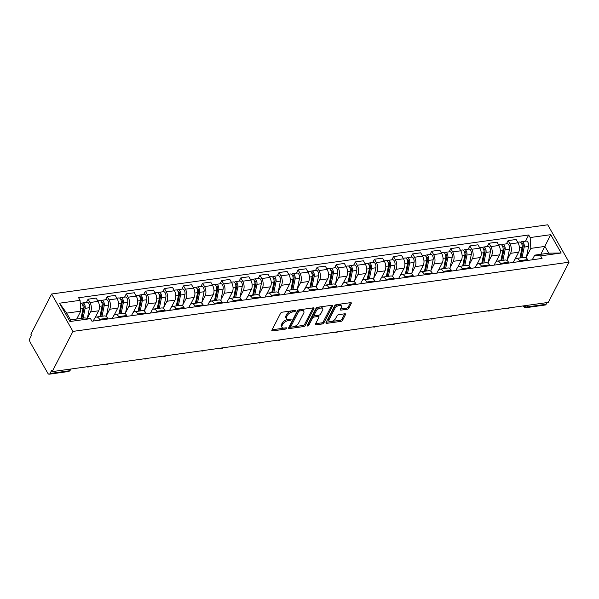 <?xml version="1.0" encoding="UTF-8"?>
<svg xmlns="http://www.w3.org/2000/svg" width="599" height="599" viewBox="0 0 599 599"><rect width="100%" height="100%" fill="white"/><g stroke="black" fill="none" stroke-linecap="round" stroke-linejoin="round"><path stroke-width="0.9" d="M295.532 310.941A1.003 0.509 150.3 0 0 295.562 310.559A1.003 0.509 150.3 0 0 295.03 310.402L282.264 312.184A1.43 0.726 150.3 0 0 280.579 313.284L271.886 330.131A1.43 0.726 150.3 0 0 271.841 330.67A1.43 0.726 150.3 0 0 272.605 330.895L285.364 329.113A1.003 0.509 150.3 0 0 286.547 328.342A1.003 0.509 150.3 0 0 286.577 327.967A1.003 0.509 150.3 0 0 286.045 327.81L284.39 328.035A4.582 2.329 150.3 0 1 281.957 327.316A4.582 2.329 150.3 0 1 282.092 325.579L282.818 324.179A4.582 2.329 150.3 0 1 288.209 320.645L289.856 320.413A1.003 0.509 150.3 0 0 291.039 319.641A1.003 0.509 150.3 0 0 291.069 319.267A1.003 0.509 150.3 0 0 290.537 319.102L288.883 319.334A4.582 2.329 150.3 0 1 286.449 318.608A4.582 2.329 150.3 0 1 286.584 316.878L287.31 315.471A4.582 2.329 150.3 0 1 292.701 311.944L294.349 311.712A1.003 0.509 150.3 0 0 295.532 310.941M347.143 309.256A1.43 0.726 150.3 0 0 348.828 308.156L351.269 303.423A1.43 0.726 150.3 0 0 351.313 302.884A1.43 0.726 150.3 0 0 350.55 302.66L336.376 304.636A1.43 0.726 150.3 0 0 334.691 305.737L325.998 322.584A1.43 0.726 150.3 0 0 325.953 323.123A1.43 0.726 150.3 0 0 326.717 323.348L340.891 321.371A1.43 0.726 150.3 0 0 342.576 320.27L345.518 314.557A1.43 0.726 150.3 0 0 345.563 314.018A1.43 0.726 150.3 0 0 344.807 313.794L338.734 314.64A1.43 0.726 150.3 0 0 337.05 315.74L335.59 318.571A3.826 1.947 150.3 0 1 332.205 321.244A3.826 1.947 150.3 0 1 329.053 320.914A3.826 1.947 150.3 0 1 329.165 319.469L334.893 308.38A3.826 1.947 150.3 0 1 338.278 305.715A3.826 1.947 150.3 0 1 341.43 306.037A3.826 1.947 150.3 0 1 341.318 307.482L340.359 309.331A1.43 0.726 150.3 0 0 340.322 309.878A1.43 0.726 150.3 0 0 341.078 310.102L347.143 309.256L346.522 308.163A1.43 0.726 150.3 0 0 348.206 307.062L350.475 302.667M569.05 262.197L548.28 302.42L52.188 371.627L72.951 331.397L569.05 262.197L547.718 224.805L51.626 294.004L30.856 334.227L31.477 335.32L29.95 338.278A2.92 1.55 -97.9 0 0 30.212 342.358L47.808 373.214A2.92 1.55 -97.9 0 0 49.193 374.195A2.92 1.55 -97.9 0 0 50.039 373.491L69.005 370.841A2.92 1.977 27.3 0 0 70.353 370.002L70.862 369.021M313.913 308.635A1.43 0.726 150.3 0 0 313.958 308.096A1.43 0.726 150.3 0 0 313.195 307.871L299.021 309.848A1.43 0.726 150.3 0 0 297.336 310.948L288.643 327.795A1.43 0.726 150.3 0 0 288.598 328.334A1.43 0.726 150.3 0 0 289.362 328.559L303.536 326.582A1.43 0.726 150.3 0 0 305.22 325.482L313.913 308.635L313.472 307.856M317.702 307.242L331.876 305.265A1.43 0.726 150.3 0 1 332.632 305.49A1.43 0.726 150.3 0 1 332.595 306.029L323.894 322.876A1.43 0.726 150.3 0 1 322.21 323.977L316.145 324.823A1.43 0.726 150.3 0 1 315.388 324.598A1.43 0.726 150.3 0 1 315.426 324.052L318.953 317.223A1.43 0.726 150.3 0 0 318.997 316.684A1.43 0.726 150.3 0 0 318.234 316.459L314.213 317.021A1.43 0.726 150.3 0 0 312.528 318.121L308.859 325.235A1.003 0.509 150.3 0 1 307.968 325.931A1.003 0.509 150.3 0 1 307.145 325.849A1.003 0.509 150.3 0 1 307.175 325.467L316.017 308.343A1.43 0.726 150.3 0 1 317.702 307.242M547.007 302.6L546.131 304.292A2.92 1.55 82.1 0 1 545.292 304.996L526.326 307.639A2.92 1.55 -97.9 0 0 527.165 306.935L546.131 304.292M52.188 371.627L51.559 370.534L50.039 373.491M72.951 331.397L51.626 294.004M93.227 321.042L94.447 318.675A6.709 3.564 82.1 0 1 96.379 317.051A6.709 3.564 82.1 0 1 99.569 319.304L100.018 320.091M95.046 317.792L98.67 310.791A6.709 3.564 -97.9 0 0 98.071 301.387L89.992 302.517A6.709 3.564 82.1 0 1 90.591 311.914L87.409 318.076M89.992 302.517L88.098 299.193L86.421 302.428M108.097 318.968L107.648 318.181A6.709 3.564 -97.9 0 0 104.458 315.92L96.379 317.051M98.071 301.387L96.177 298.062L88.098 299.193M112.312 318.376L113.533 316.01A6.709 3.564 82.1 0 1 115.472 314.385A6.709 3.564 82.1 0 1 118.662 316.646L119.111 317.433M105.514 299.77L107.184 296.527L109.085 299.852A6.709 3.564 82.1 0 1 109.677 309.256L106.502 315.418M127.183 316.302L126.733 315.516A6.709 3.564 -97.9 0 0 123.544 313.255L115.472 314.385M114.139 315.134L117.756 308.126A6.709 3.564 -97.9 0 0 117.157 298.729L115.263 295.404L107.184 296.527M131.406 315.71L132.626 313.352A6.709 3.564 82.1 0 1 134.558 311.72A6.709 3.564 82.1 0 1 137.748 313.981L138.197 314.767M124.607 297.104L126.277 293.862L128.171 297.194A6.709 3.564 82.1 0 1 128.77 306.591L125.588 312.753M146.276 313.636L145.827 312.858A6.709 3.564 -97.9 0 0 142.637 310.596L134.558 311.72M133.233 312.468L136.849 305.468A6.709 3.564 -97.9 0 0 136.25 296.063L134.356 292.739L126.277 293.862M150.499 313.052L151.719 310.686A6.709 3.564 82.1 0 1 153.651 309.062A6.709 3.564 82.1 0 1 156.841 311.315L157.29 312.101M143.693 294.438L145.37 291.204L147.264 294.528A6.709 3.564 82.1 0 1 147.863 303.925L144.681 310.087M165.361 310.978L164.92 310.192A6.709 3.564 -97.9 0 0 161.73 307.931L153.651 309.062M152.318 309.803L155.935 302.802A6.709 3.564 -97.9 0 0 155.343 293.398L153.441 290.073L145.37 291.204M169.584 310.387L170.805 308.021A6.709 3.564 82.1 0 1 172.737 306.396A6.709 3.564 82.1 0 1 175.934 308.657L176.376 309.443M162.786 291.78L164.455 288.538L166.357 291.863A6.709 3.564 82.1 0 1 166.949 301.267L163.767 307.429M184.455 308.313L184.005 307.527A6.709 3.564 -97.9 0 0 180.816 305.273L172.737 306.396M171.411 307.145L175.028 300.136A6.709 3.564 -97.9 0 0 174.429 290.74L172.534 287.415L164.455 288.538M188.678 307.721L189.898 305.363A6.709 3.564 82.1 0 1 191.83 303.73A6.709 3.564 82.1 0 1 195.019 305.992L195.469 306.778M181.871 289.115L183.549 285.873L185.443 289.205A6.709 3.564 82.1 0 1 186.042 298.602L182.86 304.764M203.548 305.647L203.098 304.869A6.709 3.564 -97.9 0 0 199.909 302.607L191.83 303.73M190.497 304.479L194.113 297.478A6.709 3.564 -97.9 0 0 193.522 288.074L191.62 284.75L183.549 285.873M207.763 305.063L208.984 302.697A6.709 3.564 82.1 0 1 210.923 301.072A6.709 3.564 82.1 0 1 214.113 303.326L214.562 304.112M200.964 286.449L202.634 283.215L204.536 286.539A6.709 3.564 82.1 0 1 205.128 295.936L201.945 302.098M222.633 302.989L222.184 302.203A6.709 3.564 -97.9 0 0 218.994 299.942L210.923 301.072M209.59 301.814L213.207 294.813A6.709 3.564 -97.9 0 0 212.608 285.409L210.713 282.084L202.634 283.215M226.856 302.398L228.077 300.039A6.709 3.564 82.1 0 1 230.009 298.407A6.709 3.564 82.1 0 1 233.198 300.668L233.647 301.454M220.058 283.791L221.727 280.549L223.622 283.874A6.709 3.564 82.1 0 1 224.221 293.278L221.038 299.44M241.726 300.324L241.277 299.537A6.709 3.564 -97.9 0 0 238.088 297.284L230.009 298.407M228.683 299.156L232.3 292.147A6.709 3.564 -97.9 0 0 231.701 282.75L229.806 279.426L221.727 280.549M245.949 299.74L247.17 297.374A6.709 3.564 82.1 0 1 249.102 295.741A6.709 3.564 82.1 0 1 252.291 298.002L252.741 298.789M239.143 281.126L240.82 277.891L242.715 281.216A6.709 3.564 82.1 0 1 243.314 290.612L240.132 296.775M260.812 297.658L260.37 296.879A6.709 3.564 -97.9 0 0 257.173 294.618L249.102 295.741M247.769 296.49L251.385 289.489A6.709 3.564 -97.9 0 0 250.794 280.085L248.892 276.76L240.82 277.891M265.035 297.074L266.256 294.708A6.709 3.564 82.1 0 1 268.187 293.083A6.709 3.564 82.1 0 1 271.384 295.337L271.826 296.123M258.236 278.468L259.906 275.226L261.8 278.55A6.709 3.564 82.1 0 1 262.399 287.947L259.217 294.109M279.905 295L279.456 294.214A6.709 3.564 -97.9 0 0 276.266 291.953L268.187 293.083M266.862 293.832L270.478 286.824A6.709 3.564 -97.9 0 0 269.879 277.427L267.985 274.095L259.906 275.226M284.128 294.409L285.349 292.05A6.709 3.564 82.1 0 1 287.28 290.418A6.709 3.564 82.1 0 1 290.47 292.679L290.919 293.465M277.322 275.802L278.999 272.56L280.894 275.884A6.709 3.564 82.1 0 1 281.493 285.289L278.31 291.451M298.998 292.334L298.549 291.548A6.709 3.564 -97.9 0 0 295.359 289.295L287.28 290.418M285.948 291.166L289.564 284.158A6.709 3.564 -97.9 0 0 288.973 274.761L287.071 271.437L278.999 272.56M303.214 291.75L304.434 289.384A6.709 3.564 82.1 0 1 306.374 287.752A6.709 3.564 82.1 0 1 309.563 290.013L310.012 290.8M296.415 273.137L298.085 269.902L299.987 273.226A6.709 3.564 82.1 0 1 300.578 282.623L297.396 288.785M318.084 289.676L317.635 288.89A6.709 3.564 -97.9 0 0 314.445 286.629L306.374 287.752M305.041 288.501L308.657 281.5A6.709 3.564 -97.9 0 0 308.058 272.096L306.164 268.771L298.085 269.902M322.307 289.085L323.527 286.719A6.709 3.564 82.1 0 1 325.459 285.094A6.709 3.564 82.1 0 1 328.649 287.348L329.098 288.134M315.508 270.478L317.178 267.236L319.072 270.561A6.709 3.564 82.1 0 1 319.671 279.958L316.489 286.12M337.177 287.011L336.728 286.225A6.709 3.564 -97.9 0 0 333.538 283.963L325.459 285.094M324.134 285.843L327.75 278.834A6.709 3.564 -97.9 0 0 327.151 269.438L325.257 266.106L317.178 267.236M341.393 286.419L342.613 284.061A6.709 3.564 82.1 0 1 344.552 282.428A6.709 3.564 82.1 0 1 347.742 284.69L348.191 285.476M334.594 267.813L336.271 264.571L338.165 267.895A6.709 3.564 82.1 0 1 338.764 277.3L335.582 283.462M356.263 284.345L355.821 283.559A6.709 3.564 -97.9 0 0 352.624 281.305L344.552 282.428M343.22 283.177L346.836 276.169A6.709 3.564 -97.9 0 0 346.237 266.772L344.343 263.448L336.271 264.571M360.486 283.761L361.706 281.395A6.709 3.564 82.1 0 1 363.638 279.77A6.709 3.564 82.1 0 1 366.828 282.024L367.277 282.81M353.687 265.147L355.357 261.913L357.251 265.237A6.709 3.564 82.1 0 1 357.85 274.634L354.668 280.796M375.356 281.687L374.907 280.901A6.709 3.564 -97.9 0 0 371.717 278.64L363.638 279.77M362.313 280.512L365.929 273.511A6.709 3.564 -97.9 0 0 365.33 264.107L363.436 260.782L355.357 261.913M379.579 281.096L380.799 278.73A6.709 3.564 82.1 0 1 382.731 277.105A6.709 3.564 82.1 0 1 385.921 279.366L386.37 280.145M372.773 262.489L374.45 259.247L376.344 262.572A6.709 3.564 82.1 0 1 376.943 271.976L373.761 278.138M394.449 279.022L394 278.236A6.709 3.564 -97.9 0 0 390.81 275.974L382.731 277.105M381.398 277.854L385.015 270.845A6.709 3.564 -97.9 0 0 384.423 261.449L382.521 258.124L374.45 259.247M398.664 278.43L399.885 276.072A6.709 3.564 82.1 0 1 401.824 274.439A6.709 3.564 82.1 0 1 405.014 276.701L405.456 277.487M391.866 259.824L393.536 256.582L395.437 259.906A6.709 3.564 82.1 0 1 396.029 269.31L392.847 275.473M413.535 276.356L413.085 275.57A6.709 3.564 -97.9 0 0 409.896 273.316L401.824 274.439M400.491 275.188L404.108 268.18A6.709 3.564 -97.9 0 0 403.509 258.783L401.615 255.459L393.536 256.582M417.758 275.772L418.978 273.406A6.709 3.564 82.1 0 1 420.91 271.781A6.709 3.564 82.1 0 1 424.099 274.035L424.549 274.821M410.951 257.158L412.629 253.924L414.523 257.248A6.709 3.564 82.1 0 1 415.122 266.645L411.94 272.807M432.628 273.698L432.179 272.912A6.709 3.564 -97.9 0 0 428.989 270.651L420.91 271.781M419.577 272.523L423.201 265.522A6.709 3.564 -97.9 0 0 422.602 256.117L420.708 252.793L412.629 253.924M436.843 273.107L438.064 270.741A6.709 3.564 82.1 0 1 440.003 269.116A6.709 3.564 82.1 0 1 443.193 271.377L443.642 272.156M430.045 254.5L431.714 251.258L433.616 254.582A6.709 3.564 82.1 0 1 434.208 263.987L431.033 270.149M451.713 271.033L451.272 270.246A6.709 3.564 -97.9 0 0 448.074 267.985L440.003 269.116M438.67 269.864L442.287 262.856A6.709 3.564 -97.9 0 0 441.688 253.459L439.793 250.135L431.714 251.258M455.936 270.441L457.157 268.082A6.709 3.564 82.1 0 1 459.089 266.45A6.709 3.564 82.1 0 1 462.278 268.711L462.728 269.498M449.138 251.835L450.807 248.592L452.702 251.917A6.709 3.564 82.1 0 1 453.301 261.321L450.119 267.483M470.807 268.367L470.357 267.581A6.709 3.564 -97.9 0 0 467.168 265.327L459.089 266.45M457.763 267.199L461.38 260.191A6.709 3.564 -97.9 0 0 460.781 250.794L458.886 247.469L450.807 248.592M475.029 267.783L476.25 265.417A6.709 3.564 82.1 0 1 478.182 263.792A6.709 3.564 82.1 0 1 481.371 266.046L481.821 266.832M468.223 249.169L469.901 245.934L471.795 249.259A6.709 3.564 82.1 0 1 472.394 258.656L469.212 264.818M489.9 265.709L489.45 264.923A6.709 3.564 -97.9 0 0 486.261 262.661L478.182 263.792M476.849 264.533L480.465 257.533A6.709 3.564 -97.9 0 0 479.874 248.128L477.972 244.804L469.901 245.934M494.115 265.117L495.336 262.751A6.709 3.564 82.1 0 1 497.267 261.127A6.709 3.564 82.1 0 1 500.464 263.388L500.906 264.174M487.316 246.511L488.986 243.269L490.888 246.593A6.709 3.564 82.1 0 1 491.479 255.998L488.297 262.16M508.985 263.043L508.536 262.257A6.709 3.564 -97.9 0 0 505.346 259.996L497.267 261.127M495.942 261.875L499.559 254.867A6.709 3.564 -97.9 0 0 498.96 245.47L497.065 242.146L488.986 243.269M513.208 262.452L514.429 260.093A6.709 3.564 82.1 0 1 516.36 258.461A6.709 3.564 82.1 0 1 519.55 260.722L519.999 261.508M506.402 243.845L508.079 240.603L509.974 243.935A6.709 3.564 82.1 0 1 510.573 253.332L507.39 259.494M528.078 260.378L527.629 259.599A6.709 3.564 -97.9 0 0 524.439 257.338L516.36 258.461M515.028 259.21L518.644 252.209A6.709 3.564 -97.9 0 0 518.053 242.805L516.151 239.48L508.079 240.603M76.694 319.027L80.76 311.166L66.684 313.127L70.54 319.888L84.616 317.927L90.516 318.653L91.976 321.214L542.065 258.431L540.605 255.87L534.697 255.144L548.774 253.175L544.918 246.421L530.841 248.383L526.476 256.829M90.516 318.653L69.963 321.521L59.511 303.199L80.071 300.331L80.76 311.166M530.841 248.383L530.152 237.548L528.692 234.988L78.611 297.77L80.071 300.331M530.152 237.548L550.713 234.681L561.158 253.003L540.605 255.87M540.852 254.283L550.713 234.681M532.294 259.794L534.697 255.144M525.495 241.18L528.692 234.988M69.963 321.521L70.54 319.888M59.511 303.199L66.684 313.127M548.774 253.175L561.158 253.003M294.049 310.544A1.003 0.509 150.3 0 1 293.727 310.626L292.08 310.851A4.582 2.329 150.3 0 0 286.689 314.385L287.31 315.471M286.449 318.608L285.828 317.522A4.582 2.329 150.3 0 1 285.963 315.785L286.689 314.385M281.957 327.316L281.335 326.223A4.582 2.329 150.3 0 1 281.47 324.486L282.196 323.086A4.582 2.329 150.3 0 1 287.587 319.559L289.235 319.327A1.003 0.509 150.3 0 0 289.557 319.245M272.058 329.794L284.742 328.027A1.003 0.509 150.3 0 0 285.064 327.945M288.815 327.458L302.914 325.489A1.43 0.726 150.3 0 0 304.599 324.388L313.12 307.879M299.665 310.971A1.003 0.509 150.3 0 0 298.489 311.742L290.852 326.53A1.003 0.509 150.3 0 0 290.829 326.904A1.003 0.509 150.3 0 0 291.361 327.069L293.098 326.822A4.582 2.329 150.3 0 0 298.489 323.295L303.708 313.187A4.582 2.329 150.3 0 0 303.843 311.458A4.582 2.329 150.3 0 0 301.409 310.731L299.665 310.971L299.043 309.885A1.003 0.509 150.3 0 0 297.868 310.656L298.489 311.742M290.829 326.904L290.201 325.819A1.003 0.509 150.3 0 1 290.23 325.437L297.868 310.656M303.843 311.458L303.221 310.364A4.582 2.329 150.3 0 0 300.788 309.638L301.409 310.731M299.043 309.885L300.788 309.638M331.801 305.273L323.273 321.783L323.894 322.876M315.598 323.722L321.588 322.883A1.43 0.726 150.3 0 0 323.273 321.783M318.997 316.684L318.376 315.591A1.43 0.726 150.3 0 0 317.612 315.366L313.591 315.928A1.43 0.726 150.3 0 0 311.907 317.028L308.238 324.141L308.859 325.235M307.542 324.755A1.003 0.509 150.3 0 0 308.238 324.141M322.614 310.14A3.826 1.947 150.3 0 0 322.726 308.687A3.826 1.947 150.3 0 0 319.574 308.365A3.826 1.947 150.3 0 0 316.19 311.031L314.168 314.939A1.43 0.726 150.3 0 0 314.131 315.478A1.43 0.726 150.3 0 0 314.887 315.71L318.915 315.149A1.43 0.726 150.3 0 0 320.6 314.041L322.614 310.14M322.726 308.687L322.105 307.601A3.826 1.947 150.3 0 0 318.953 307.28A3.826 1.947 150.3 0 0 315.568 309.945L316.19 311.031M314.131 315.478L313.509 314.393A1.43 0.726 150.3 0 1 313.547 313.854L315.568 309.945M340.531 309.002L346.522 308.163M341.43 306.037L340.809 304.943A3.826 1.947 150.3 0 0 337.656 304.621A3.826 1.947 150.3 0 0 334.272 307.294L334.893 308.38M329.053 320.914L328.432 319.829A3.826 1.947 150.3 0 1 328.544 318.376L334.272 307.294M326.17 322.247L340.269 320.278A1.43 0.726 150.3 0 0 341.954 319.177L344.724 313.801M81.921 318.301L84.13 307.407A1.752 0.928 -97.9 0 0 83.927 305.625A1.752 0.928 -97.9 0 0 82.984 304.824A1.752 0.928 -97.9 0 0 82.647 305.011M83.119 318.136L85.103 308.328A3.646 1.939 -97.9 0 0 84.684 304.614A3.646 1.939 -97.9 0 0 82.722 302.944A3.646 1.939 -97.9 0 0 81.764 303.671M87.372 318.264L89.513 307.714A3.646 1.939 -97.9 0 0 89.086 304A3.646 1.939 -97.9 0 0 87.132 302.33L82.722 302.944M81.853 314.378L83.268 311.637M81.037 318.421L83.029 308.62A3.646 1.939 -97.9 0 0 82.602 304.906A3.646 1.939 -97.9 0 0 80.648 303.236L80.259 303.289M100.849 316.422L103.223 304.749A1.752 0.928 -97.9 0 0 103.013 302.959A1.752 0.928 -97.9 0 0 102.077 302.158A1.752 0.928 -97.9 0 0 101.74 302.353M102.047 316.257L104.196 305.67A3.646 1.939 -97.9 0 0 103.769 301.948A3.646 1.939 -97.9 0 0 101.815 300.286A3.646 1.939 -97.9 0 0 100.857 301.005M106.278 316.512L108.599 305.056A3.646 1.939 -97.9 0 0 108.179 301.334A3.646 1.939 -97.9 0 0 106.218 299.672L101.815 300.286M100.946 311.712L102.362 308.979M99.966 316.549L102.115 305.954A3.646 1.939 -97.9 0 0 101.688 302.24A3.646 1.939 -97.9 0 0 99.733 300.571L97.764 300.848M95.518 317.388L95.683 316.572M119.942 313.764L122.308 302.083A1.752 0.928 -97.9 0 0 122.106 300.301A1.752 0.928 -97.9 0 0 121.17 299.5A1.752 0.928 -97.9 0 0 120.826 299.687M121.14 313.591L123.289 303.004A3.646 1.939 -97.9 0 0 122.862 299.29A3.646 1.939 -97.9 0 0 120.908 297.621A3.646 1.939 -97.9 0 0 119.95 298.339M125.363 313.846L127.692 302.39A3.646 1.939 -97.9 0 0 127.265 298.676A3.646 1.939 -97.9 0 0 125.311 297.007L120.908 297.621M120.04 309.054L121.455 306.314M119.059 313.883L121.208 303.296A3.646 1.939 -97.9 0 0 120.781 299.575A3.646 1.939 -97.9 0 0 118.827 297.913L116.85 298.182M114.604 314.73L114.768 313.906M139.028 311.098L141.401 299.418A1.752 0.928 -97.9 0 0 141.199 297.636A1.752 0.928 -97.9 0 0 140.256 296.834A1.752 0.928 -97.9 0 0 139.919 297.022M140.226 310.933L142.375 300.339A3.646 1.939 -97.9 0 0 141.948 296.625A3.646 1.939 -97.9 0 0 139.994 294.955A3.646 1.939 -97.9 0 0 139.035 295.681M144.456 311.188L146.777 299.725A3.646 1.939 -97.9 0 0 146.358 296.011A3.646 1.939 -97.9 0 0 144.404 294.341L139.994 294.955M139.125 306.389L140.54 303.648M138.144 311.218L140.293 300.631A3.646 1.939 -97.9 0 0 139.874 296.917A3.646 1.939 -97.9 0 0 137.912 295.247L135.943 295.524M133.697 312.064L133.862 311.248M158.121 308.433L160.487 296.76A1.752 0.928 -97.9 0 0 160.285 294.97A1.752 0.928 -97.9 0 0 159.349 294.169A1.752 0.928 -97.9 0 0 159.005 294.364M159.319 308.268L161.468 297.681A3.646 1.939 -97.9 0 0 161.041 293.959A3.646 1.939 -97.9 0 0 159.087 292.297A3.646 1.939 -97.9 0 0 158.129 293.016M163.549 308.522L165.871 297.067A3.646 1.939 -97.9 0 0 165.444 293.345A3.646 1.939 -97.9 0 0 163.49 291.683L159.087 292.297M158.218 303.73L159.633 300.99M157.238 308.56L159.386 297.965A3.646 1.939 -97.9 0 0 158.96 294.251A3.646 1.939 -97.9 0 0 157.005 292.582L155.029 292.859M152.782 309.398L152.955 308.582M177.214 305.775L179.58 294.094A1.752 0.928 -97.9 0 0 179.378 292.312A1.752 0.928 -97.9 0 0 178.435 291.511A1.752 0.928 -97.9 0 0 178.098 291.698M178.405 305.602L180.554 295.015A3.646 1.939 -97.9 0 0 180.134 291.301A3.646 1.939 -97.9 0 0 178.173 289.631A3.646 1.939 -97.9 0 0 177.214 290.35M182.635 305.857L184.964 294.401A3.646 1.939 -97.9 0 0 184.537 290.687A3.646 1.939 -97.9 0 0 182.583 289.017L178.173 289.631M177.304 301.065L178.719 298.324M176.331 305.894L178.472 295.307A3.646 1.939 -97.9 0 0 178.053 291.586A3.646 1.939 -97.9 0 0 176.099 289.923L174.122 290.201M171.876 306.74L172.04 305.924M196.3 303.109L198.673 291.428A1.752 0.928 -97.9 0 0 198.464 289.646A1.752 0.928 -97.9 0 0 197.528 288.845A1.752 0.928 -97.9 0 0 197.191 289.032M197.498 302.944L199.647 292.349A3.646 1.939 -97.9 0 0 199.22 288.636A3.646 1.939 -97.9 0 0 197.266 286.966A3.646 1.939 -97.9 0 0 196.307 287.692M201.728 303.199L204.049 291.735A3.646 1.939 -97.9 0 0 203.63 288.022A3.646 1.939 -97.9 0 0 201.668 286.352L197.266 286.966M196.397 298.399L197.812 295.659M195.416 303.236L197.565 292.641A3.646 1.939 -97.9 0 0 197.138 288.928A3.646 1.939 -97.9 0 0 195.184 287.258L193.215 287.535M190.969 304.075L191.133 303.259M215.393 300.443L217.759 288.77A1.752 0.928 -97.9 0 0 217.557 286.981A1.752 0.928 -97.9 0 0 216.621 286.18A1.752 0.928 -97.9 0 0 216.276 286.374M216.591 300.279L218.732 289.691A3.646 1.939 -97.9 0 0 218.313 285.97A3.646 1.939 -97.9 0 0 216.359 284.308A3.646 1.939 -97.9 0 0 215.393 285.027M220.814 300.533L223.142 289.077A3.646 1.939 -97.9 0 0 222.716 285.356A3.646 1.939 -97.9 0 0 220.761 283.694L216.359 284.308M215.49 295.741L216.905 293.001M214.509 300.571L216.658 289.983A3.646 1.939 -97.9 0 0 216.232 286.262A3.646 1.939 -97.9 0 0 214.277 284.592L212.301 284.869M210.054 301.409L210.219 300.593M234.479 297.785L236.852 286.105A1.752 0.928 -97.9 0 0 236.65 284.323A1.752 0.928 -97.9 0 0 235.707 283.522A1.752 0.928 -97.9 0 0 235.37 283.709M235.677 297.613L237.825 287.026A3.646 1.939 -97.9 0 0 237.399 283.312A3.646 1.939 -97.9 0 0 235.444 281.642A3.646 1.939 -97.9 0 0 234.486 282.369M239.907 297.868L242.228 286.412A3.646 1.939 -97.9 0 0 241.809 282.698A3.646 1.939 -97.9 0 0 239.855 281.028L235.444 281.642M234.576 293.076L235.991 290.335M233.595 297.905L235.744 287.318A3.646 1.939 -97.9 0 0 235.317 283.604A3.646 1.939 -97.9 0 0 233.363 281.934L231.394 282.211M229.147 298.751L229.312 297.935M253.572 295.12L255.938 283.439A1.752 0.928 -97.9 0 0 255.736 281.657A1.752 0.928 -97.9 0 0 254.8 280.856A1.752 0.928 -97.9 0 0 254.455 281.043M254.77 294.955L256.919 284.36A3.646 1.939 -97.9 0 0 256.492 280.646A3.646 1.939 -97.9 0 0 254.538 278.977A3.646 1.939 -97.9 0 0 253.579 279.703M259 295.21L261.321 283.746A3.646 1.939 -97.9 0 0 260.894 280.033A3.646 1.939 -97.9 0 0 258.94 278.363L254.538 278.977M253.669 290.41L255.084 287.67M252.688 295.247L254.837 284.652A3.646 1.939 -97.9 0 0 254.41 280.938A3.646 1.939 -97.9 0 0 252.456 279.269L250.479 279.546M248.233 296.086L248.398 295.27M272.657 292.454L275.031 280.781A1.752 0.928 -97.9 0 0 274.829 278.992A1.752 0.928 -97.9 0 0 273.885 278.198A1.752 0.928 -97.9 0 0 273.548 278.385M273.855 292.29L276.004 281.702A3.646 1.939 -97.9 0 0 275.585 277.981A3.646 1.939 -97.9 0 0 273.623 276.319A3.646 1.939 -97.9 0 0 272.665 277.038M278.086 292.544L280.414 281.088A3.646 1.939 -97.9 0 0 279.988 277.367A3.646 1.939 -97.9 0 0 278.033 275.705L273.623 276.319M272.755 287.752L274.17 285.012M271.774 292.582L273.923 281.994A3.646 1.939 -97.9 0 0 273.503 278.273A3.646 1.939 -97.9 0 0 271.549 276.611L269.572 276.88M267.326 293.42L267.491 292.604M291.75 289.796L294.124 278.116A1.752 0.928 -97.9 0 0 293.914 276.334A1.752 0.928 -97.9 0 0 292.978 275.533A1.752 0.928 -97.9 0 0 292.634 275.72M292.948 289.631L295.097 279.037A3.646 1.939 -97.9 0 0 294.671 275.323A3.646 1.939 -97.9 0 0 292.716 273.653A3.646 1.939 -97.9 0 0 291.758 274.379M297.179 289.879L299.5 278.423A3.646 1.939 -97.9 0 0 299.073 274.709A3.646 1.939 -97.9 0 0 297.119 273.039L292.716 273.653M291.848 285.087L293.263 282.346M290.867 289.916L293.016 279.329A3.646 1.939 -97.9 0 0 292.589 275.615A3.646 1.939 -97.9 0 0 290.635 273.945L288.666 274.222M286.419 290.762L286.584 289.946M310.844 287.131L313.21 275.45A1.752 0.928 -97.9 0 0 313.007 273.668A1.752 0.928 -97.9 0 0 312.072 272.867A1.752 0.928 -97.9 0 0 311.727 273.054M312.034 286.966L314.183 276.379A3.646 1.939 -97.9 0 0 313.764 272.657A3.646 1.939 -97.9 0 0 311.809 270.988A3.646 1.939 -97.9 0 0 310.844 271.714M316.265 287.221L318.593 275.757A3.646 1.939 -97.9 0 0 318.166 272.043A3.646 1.939 -97.9 0 0 316.212 270.374L311.809 270.988M310.941 282.421L312.349 279.681M309.96 287.258L312.109 276.663A3.646 1.939 -97.9 0 0 311.682 272.949A3.646 1.939 -97.9 0 0 309.728 271.28L307.751 271.557M305.505 288.097L305.67 287.28M329.929 284.473L332.303 272.792A1.752 0.928 -97.9 0 0 332.093 271.003A1.752 0.928 -97.9 0 0 331.157 270.209A1.752 0.928 -97.9 0 0 330.82 270.396M331.127 284.3L333.276 273.713A3.646 1.939 -97.9 0 0 332.849 269.999A3.646 1.939 -97.9 0 0 330.895 268.33A3.646 1.939 -97.9 0 0 329.937 269.048M335.358 284.555L337.679 273.099A3.646 1.939 -97.9 0 0 337.259 269.378A3.646 1.939 -97.9 0 0 335.305 267.716L330.895 268.33M330.027 279.763L331.442 277.023M329.046 284.592L331.195 274.005A3.646 1.939 -97.9 0 0 330.768 270.284A3.646 1.939 -97.9 0 0 328.814 268.622L326.844 268.891M324.598 285.431L324.763 284.615M349.022 281.807L351.388 270.127A1.752 0.928 -97.9 0 0 351.186 268.345A1.752 0.928 -97.9 0 0 350.25 267.543A1.752 0.928 -97.9 0 0 349.906 267.731M350.22 281.642L352.369 271.048A3.646 1.939 -97.9 0 0 351.942 267.334A3.646 1.939 -97.9 0 0 349.988 265.664A3.646 1.939 -97.9 0 0 349.03 266.39M354.451 281.889L356.772 270.434A3.646 1.939 -97.9 0 0 356.345 266.72A3.646 1.939 -97.9 0 0 354.391 265.05L349.988 265.664M349.12 277.097L350.535 274.357M348.139 281.927L350.288 271.34A3.646 1.939 -97.9 0 0 349.861 267.626A3.646 1.939 -97.9 0 0 347.907 265.956L345.93 266.233M343.684 282.773L343.848 281.957M368.108 279.141L370.482 267.461A1.752 0.928 -97.9 0 0 370.279 265.679A1.752 0.928 -97.9 0 0 369.336 264.878A1.752 0.928 -97.9 0 0 368.999 265.065M369.306 278.977L371.455 268.389A3.646 1.939 -97.9 0 0 371.028 264.668A3.646 1.939 -97.9 0 0 369.074 263.006A3.646 1.939 -97.9 0 0 368.115 263.725M373.536 279.231L375.865 267.768A3.646 1.939 -97.9 0 0 375.438 264.054A3.646 1.939 -97.9 0 0 373.484 262.384L369.074 263.006M368.205 274.432L369.62 271.699M367.224 279.269L369.373 268.674A3.646 1.939 -97.9 0 0 368.954 264.96A3.646 1.939 -97.9 0 0 366.992 263.29L365.023 263.567M362.777 280.107L362.942 279.291M387.201 276.483L389.567 264.803A1.752 0.928 -97.9 0 0 389.365 263.021A1.752 0.928 -97.9 0 0 388.429 262.22A1.752 0.928 -97.9 0 0 388.085 262.407M388.399 276.311L390.548 265.724A3.646 1.939 -97.9 0 0 390.121 262.01A3.646 1.939 -97.9 0 0 388.167 260.34A3.646 1.939 -97.9 0 0 387.209 261.059M392.63 276.566L394.951 265.11A3.646 1.939 -97.9 0 0 394.524 261.396A3.646 1.939 -97.9 0 0 392.57 259.726L388.167 260.34M387.298 271.774L388.714 269.033M386.318 276.603L388.466 266.016A3.646 1.939 -97.9 0 0 388.04 262.295A3.646 1.939 -97.9 0 0 386.085 260.632L384.109 260.902M381.863 277.449L382.035 276.626M406.294 273.818L408.66 262.137A1.752 0.928 -97.9 0 0 408.458 260.355A1.752 0.928 -97.9 0 0 407.515 259.554A1.752 0.928 -97.9 0 0 407.178 259.741M407.485 273.653L409.634 263.058A3.646 1.939 -97.9 0 0 409.214 259.345A3.646 1.939 -97.9 0 0 407.26 257.675A3.646 1.939 -97.9 0 0 406.294 258.401M411.715 273.9L414.044 262.444A3.646 1.939 -97.9 0 0 413.617 258.731A3.646 1.939 -97.9 0 0 411.663 257.061L407.26 257.675M406.384 269.108L407.799 266.368M405.411 273.938L407.56 263.35A3.646 1.939 -97.9 0 0 407.133 259.637A3.646 1.939 -97.9 0 0 405.179 257.967L403.202 258.244M400.956 274.784L401.12 273.968M425.38 271.152L427.753 259.472A1.752 0.928 -97.9 0 0 427.544 257.69A1.752 0.928 -97.9 0 0 426.608 256.889A1.752 0.928 -97.9 0 0 426.271 257.076M426.578 270.988L428.727 260.4A3.646 1.939 -97.9 0 0 428.3 256.679A3.646 1.939 -97.9 0 0 426.346 255.017A3.646 1.939 -97.9 0 0 425.387 255.736M430.808 271.242L433.129 259.786A3.646 1.939 -97.9 0 0 432.71 256.065A3.646 1.939 -97.9 0 0 430.748 254.395L426.346 255.017M425.477 266.443L426.892 263.71M424.496 271.28L426.645 260.685A3.646 1.939 -97.9 0 0 426.218 256.971A3.646 1.939 -97.9 0 0 424.264 255.301L422.295 255.578M420.049 272.118L420.213 271.302M444.473 268.494L446.839 256.814A1.752 0.928 -97.9 0 0 446.637 255.032A1.752 0.928 -97.9 0 0 445.701 254.231A1.752 0.928 -97.9 0 0 445.356 254.418M445.671 268.322L447.82 257.735A3.646 1.939 -97.9 0 0 447.393 254.021A3.646 1.939 -97.9 0 0 445.439 252.351A3.646 1.939 -97.9 0 0 444.48 253.07M449.894 268.577L452.223 257.121A3.646 1.939 -97.9 0 0 451.796 253.407A3.646 1.939 -97.9 0 0 449.842 251.737L445.439 252.351M444.57 263.785L445.985 261.044M443.589 268.614L445.738 258.027A3.646 1.939 -97.9 0 0 445.312 254.305A3.646 1.939 -97.9 0 0 443.357 252.643L441.381 252.913M439.134 269.46L439.299 268.637M463.559 265.829L465.932 254.148A1.752 0.928 -97.9 0 0 465.73 252.366A1.752 0.928 -97.9 0 0 464.787 251.565A1.752 0.928 -97.9 0 0 464.45 251.752M464.757 265.664L466.906 255.069A3.646 1.939 -97.9 0 0 466.479 251.355A3.646 1.939 -97.9 0 0 464.524 249.686A3.646 1.939 -97.9 0 0 463.566 250.412M468.987 265.911L471.316 254.455A3.646 1.939 -97.9 0 0 470.889 250.741A3.646 1.939 -97.9 0 0 468.935 249.072L464.524 249.686M463.656 261.119L465.071 258.379M462.675 265.949L464.824 255.361A3.646 1.939 -97.9 0 0 464.405 251.647A3.646 1.939 -97.9 0 0 462.443 249.978L460.474 250.255M458.228 266.795L458.392 265.978M482.652 263.163L485.018 251.49A1.752 0.928 -97.9 0 0 484.816 249.701A1.752 0.928 -97.9 0 0 483.88 248.899A1.752 0.928 -97.9 0 0 483.535 249.094M483.85 262.998L485.999 252.411A3.646 1.939 -97.9 0 0 485.572 248.69A3.646 1.939 -97.9 0 0 483.618 247.028A3.646 1.939 -97.9 0 0 482.659 247.746M488.08 263.253L490.401 251.797A3.646 1.939 -97.9 0 0 489.975 248.076A3.646 1.939 -97.9 0 0 488.02 246.414L483.618 247.028M482.749 258.454L484.164 255.721M481.768 263.29L483.917 252.696A3.646 1.939 -97.9 0 0 483.49 248.982A3.646 1.939 -97.9 0 0 481.536 247.312L479.559 247.589M477.313 264.129L477.485 263.313M501.745 260.505L504.111 248.825A1.752 0.928 -97.9 0 0 503.909 247.043A1.752 0.928 -97.9 0 0 502.965 246.241A1.752 0.928 -97.9 0 0 502.628 246.429M502.935 260.333L505.084 249.746A3.646 1.939 -97.9 0 0 504.665 246.032A3.646 1.939 -97.9 0 0 502.703 244.362A3.646 1.939 -97.9 0 0 501.745 245.081M507.166 260.587L509.494 249.132A3.646 1.939 -97.9 0 0 509.068 245.418A3.646 1.939 -97.9 0 0 507.113 243.748L502.703 244.362M501.835 255.795L503.25 253.055M500.861 260.625L503.003 250.038A3.646 1.939 -97.9 0 0 502.583 246.316A3.646 1.939 -97.9 0 0 500.629 244.654L498.653 244.931M496.406 261.471L496.571 260.655M520.831 257.84L523.204 246.159A1.752 0.928 -97.9 0 0 522.994 244.377A1.752 0.928 -97.9 0 0 522.058 243.576A1.752 0.928 -97.9 0 0 521.722 243.763M522.029 257.675L524.177 247.08A3.646 1.939 -97.9 0 0 523.751 243.366A3.646 1.939 -97.9 0 0 521.796 241.697A3.646 1.939 -97.9 0 0 520.838 242.423M526.259 257.929L528.58 246.466A3.646 1.939 -97.9 0 0 528.161 242.752A3.646 1.939 -97.9 0 0 526.199 241.083L521.796 241.697M520.928 253.13L522.343 250.389M519.947 257.959L522.096 247.372A3.646 1.939 -97.9 0 0 521.669 243.658A3.646 1.939 -97.9 0 0 519.715 241.989L517.746 242.266M515.499 258.805L515.664 257.989M498.96 245.47L490.888 246.593M479.874 248.128L471.795 249.259M460.781 250.794L452.702 251.917M441.688 253.459L433.616 254.582M422.602 256.117L414.523 257.248M403.509 258.783L395.437 259.906M384.423 261.449L376.344 262.572M365.33 264.107L357.251 265.237M346.237 266.772L338.165 267.895M327.151 269.438L319.072 270.561M308.058 272.096L299.987 273.226M288.973 274.761L280.894 275.884M269.879 277.427L261.8 278.55M250.794 280.085L242.715 281.216M231.701 282.75L223.622 283.874M212.608 285.409L204.536 286.539M193.522 288.074L185.443 289.205M174.429 290.74L166.357 291.863M155.343 293.398L147.264 294.528M136.25 296.063L128.171 297.194M117.157 298.729L109.085 299.852M518.053 242.805L509.974 243.935M518.644 252.209L510.573 253.332M499.559 254.867L491.479 255.998M508.536 262.257L500.464 263.388M480.465 257.533L472.394 258.656M489.45 264.923L481.371 266.046M461.38 260.191L453.301 261.321M470.357 267.581L462.278 268.711M442.287 262.856L434.208 263.987M451.272 270.246L443.193 271.377M423.201 265.522L415.122 266.645M432.179 272.912L424.099 274.035M404.108 268.18L396.029 269.31M413.085 275.57L405.014 276.701M385.015 270.845L376.943 271.976M394 278.236L385.921 279.366M365.929 273.511L357.85 274.634M374.907 280.901L366.828 282.024M346.836 276.169L338.764 277.3M355.821 283.559L347.742 284.69M327.75 278.834L319.671 279.958M336.728 286.225L328.649 287.348M308.657 281.5L300.578 282.623M317.635 288.89L309.563 290.013M289.564 284.158L281.493 285.289M298.549 291.548L290.47 292.679M270.478 286.824L262.399 287.947M279.456 294.214L271.384 295.337M251.385 289.489L243.314 290.612M260.37 296.879L252.291 298.002M232.3 292.147L224.221 293.278M241.277 299.537L233.198 300.668M213.207 294.813L205.128 295.936M222.184 302.203L214.113 303.326M194.113 297.478L186.042 298.602M203.098 304.869L195.019 305.992M175.028 300.136L166.949 301.267M184.005 307.527L175.934 308.657M155.935 302.802L147.863 303.925M164.92 310.192L156.841 311.315M136.849 305.468L128.77 306.591M145.827 312.858L137.748 313.981M117.756 308.126L109.677 309.256M126.733 315.516L118.662 316.646M98.67 310.791L90.591 311.914M107.648 318.181L99.569 319.304M527.629 259.599L519.55 260.722M69.873 369.156L69.005 370.841A2.92 1.55 -97.9 0 1 68.166 371.552A2.92 2.92 0 0 0 70.353 370.002M528.033 305.25L527.165 306.935A2.92 1.977 27.3 0 1 524.035 305.804M526.326 307.639A2.92 2.92 0 0 1 523.391 306.201A2.92 1.483 -29.7 0 1 523.294 305.909M292.08 310.851L292.701 311.944M285.963 315.785L286.584 316.878M289.235 319.327L289.856 320.413M287.587 319.559L288.209 320.645M282.196 323.086L282.818 324.179M281.47 324.486L282.092 325.579M284.742 328.027L285.364 329.113M272.021 329.869L272.605 330.895M293.727 310.626L294.349 311.712M304.599 324.388L305.22 325.482M302.914 325.489L303.536 326.582M288.778 327.533L289.362 328.559M290.23 325.437L290.852 326.53M332.146 305.25L332.595 306.029M321.588 322.883L322.21 323.977M315.561 323.797L316.145 324.823M317.612 315.366L318.234 316.459M313.591 315.928L314.213 317.021M311.907 317.028L312.528 318.121M313.547 313.854L314.168 314.939M340.494 309.077L341.078 310.102M328.544 318.376L329.165 319.469M345.076 313.779L345.518 314.557M341.954 319.177L342.576 320.27M340.269 320.278L340.891 321.371M326.133 322.322L326.717 323.348M350.827 302.645L351.269 303.423M348.206 307.062L348.828 308.156M82.729 305.213L83.59 305.093M85.103 308.328L89.513 307.714M80.618 308.957L83.029 308.62M101.815 302.555L102.676 302.428M104.196 305.67L108.599 305.056M99.434 306.329L102.115 305.954M120.908 299.889L121.769 299.77M123.289 303.004L127.692 302.39M118.527 303.671L121.208 303.296M139.994 297.224L140.862 297.104M142.375 300.339L146.777 299.725M137.613 301.005L140.293 300.631M159.087 294.566L159.948 294.446M161.468 297.681L165.871 297.067M156.706 298.339L159.386 297.965M178.18 291.9L179.041 291.78M180.554 295.015L184.964 294.401M175.799 295.681L178.472 295.307M197.266 289.235L198.127 289.115M199.647 292.349L204.049 291.735M194.885 293.016L197.565 292.641M216.359 286.577L217.22 286.457M218.732 289.691L223.142 289.077M213.978 290.35L216.658 289.983M235.444 283.911L236.313 283.791M237.825 287.026L242.228 286.412M233.063 287.692L235.744 287.318M254.538 281.245L255.399 281.126M256.919 284.36L261.321 283.746M252.157 285.027L254.837 284.652M273.631 278.587L274.492 278.468M276.004 281.702L280.414 281.088M271.25 282.361L273.923 281.994M292.716 275.922L293.577 275.802M295.097 279.037L299.5 278.423M290.335 279.703L293.016 279.329M311.809 273.256L312.671 273.137M314.183 276.379L318.593 275.757M309.428 277.038L312.109 276.663M330.895 270.598L331.756 270.478M333.276 273.713L337.679 273.099M328.514 274.379L331.195 274.005M349.988 267.933L350.849 267.813M352.369 271.048L356.772 270.434M347.607 271.714L350.288 271.34M369.074 265.267L369.942 265.147M371.455 268.389L375.865 267.768M366.7 269.048L369.373 268.674M388.167 262.609L389.028 262.489M390.548 265.724L394.951 265.11M385.786 266.39L388.466 266.016M407.26 259.944L408.121 259.824M409.634 263.058L414.044 262.444M404.879 263.725L407.56 263.35M426.346 257.285L427.207 257.158M428.727 260.4L433.129 259.786M423.965 261.059L426.645 260.685M445.439 254.62L446.3 254.5M447.82 257.735L452.223 257.121M443.058 258.401L445.738 258.027M464.524 251.954L465.393 251.835M466.906 255.069L471.316 254.455M462.143 255.736L464.824 255.361M483.618 249.296L484.479 249.177M485.999 252.411L490.401 251.797M481.237 253.07L483.917 252.696M502.711 246.631L503.572 246.511M505.084 249.746L509.494 249.132M500.33 250.412L503.003 250.038M521.796 243.965L522.657 243.845M524.177 247.08L528.58 246.466M519.415 247.746L522.096 247.372M86.758 366.805A2.92 2.92 0 0 0 89.618 366.401M105.843 364.14A2.92 2.92 0 0 0 108.704 363.743M124.936 361.474A2.92 2.92 0 0 0 127.797 361.077M144.022 358.816A2.92 2.92 0 0 0 146.89 358.419M163.115 356.15A2.92 2.92 0 0 0 165.975 355.754M182.201 353.492A2.92 2.92 0 0 0 185.069 353.088M201.294 350.827A2.92 2.92 0 0 0 204.154 350.43M220.387 348.161A2.92 2.92 0 0 0 223.247 347.764M239.473 345.503A2.92 2.92 0 0 0 242.333 345.099M258.566 342.838A2.92 2.92 0 0 0 261.426 342.441M277.651 340.172A2.92 2.92 0 0 0 280.519 339.775M296.745 337.514A2.92 2.92 0 0 0 299.605 337.11M315.838 334.848A2.92 2.92 0 0 0 318.698 334.452M334.923 332.183A2.92 2.92 0 0 0 337.784 331.786M354.016 329.525A2.92 2.92 0 0 0 356.877 329.121M373.102 326.859A2.92 2.92 0 0 0 375.97 326.462M392.195 324.194A2.92 2.92 0 0 0 395.055 323.797M411.288 321.536A2.92 2.92 0 0 0 414.149 321.131M430.374 318.87A2.92 2.92 0 0 0 433.234 318.473M449.467 316.205A2.92 2.92 0 0 0 452.327 315.808M468.553 313.547A2.92 2.92 0 0 0 471.42 313.142M487.646 310.881A2.92 2.92 0 0 0 490.506 310.484M506.732 308.215A2.92 2.92 0 0 0 509.599 307.819M68.166 371.552L49.193 374.195"/></g></svg>
